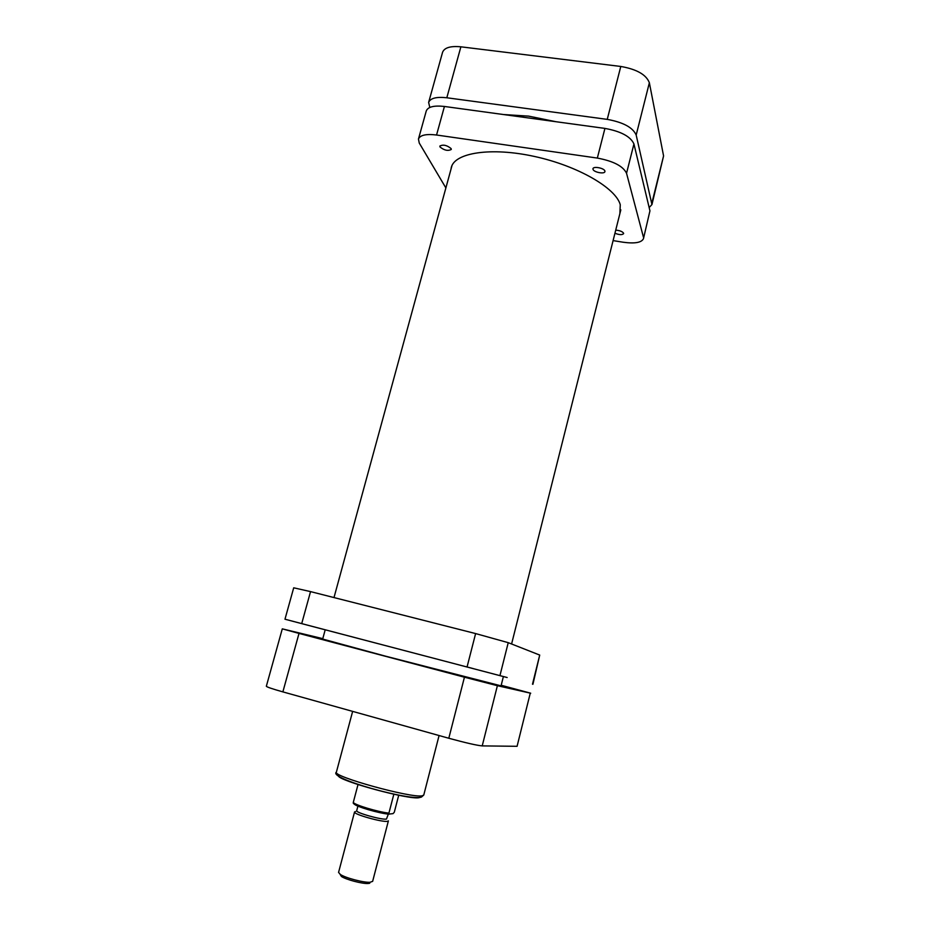 <?xml version="1.0" encoding="UTF-8"?>
<svg xmlns="http://www.w3.org/2000/svg" width="930" height="930" viewBox="0 0 930 930"><rect width="100%" height="100%" fill="white"/><g stroke="black" fill="none" stroke-linecap="round" stroke-linejoin="round"><path stroke-width="1.4" d="M316.2 627.413L307.981 625.251L316.2 627.413M473.184 668.577L465.43 666.531L473.184 668.577M503.397 676.552L284.975 619.217L325.198 629.808L322.675 639.05L385.287 656.103L501.049 685.852L503.397 676.529L507.164 677.528L325.198 629.796M284.975 619.217L293.706 587.807L310.539 591.608L301.715 623.6M467.069 666.95L475.614 633.574L310.539 591.608M475.614 633.574L508.233 642.665L499.945 675.587M532.495 684.189L539.714 655.069L508.233 642.665M539.714 655.069L532.913 684.306M604.895 171.05C604.314 168.109 593.328 165.97 592.968 168.714L593.003 169.306C593.654 172.248 604.535 174.363 604.919 171.62L604.895 171.05M451.12 148.591C446.912 145.161 443.145 144.324 439.844 146.08L440.006 146.963C444.238 150.381 447.993 151.206 451.271 149.451L451.12 148.591M614.939 233.256C619.287 234.93 622.182 235.058 623.612 233.651L623.6 233.244C622.403 231.5 619.775 230.466 615.718 230.14M450.957 169.33L451.317 167.4C454.77 152.671 491.203 146.94 534.471 156.461C577.728 165.831 615.916 188.058 620.264 204.751L619.88 213.644M444.424 106.462L436.554 135.013C426.126 133.757 420.093 135.106 418.454 139.047L426.266 110.961C427.963 106.799 434.019 105.299 444.424 106.462L604.93 128.41C620.973 131.351 630.633 136.547 633.935 143.964L649.942 210.866L643.455 238.719L649.942 210.866M436.554 135.013L597.339 158.077L604.93 128.41M418.454 139.047L419.256 143.046L445.877 187.93M643.455 238.719C641.537 242.637 634.772 243.811 623.158 242.23L613.091 240.603M633.935 143.964L626.541 173.282L643.432 237.138M626.541 173.282C623.158 166.168 613.416 161.099 597.339 158.077M503.328 114.518L528.659 116.134L555.838 121.691M428.637 102.416L442.575 52.278C444.401 47.651 450.504 45.837 460.885 46.814L620.787 66.46C636.748 69.25 646.269 74.679 649.361 82.747L663.578 155.938L651.942 204.554L636.178 135.048C632.912 127.526 623.263 122.307 607.244 119.377L446.819 97.766C436.414 96.639 430.358 98.185 428.637 102.416L429.8 107.45M649.152 207.553L651.942 204.554M530.274 693.129L517.08 746.302L530.274 693.129L497.387 685.689L482.217 745.895L517.08 746.302M482.217 745.895C476.799 745.395 465.663 742.849 448.806 738.257L464.442 677.203L299.007 633.411L282.871 691.885L448.806 738.257M282.871 691.885C272.211 688.874 266.701 686.991 266.34 686.247L282.29 628.854L299.007 633.411M530.705 693.21L501.2 685.271M322.78 638.643L282.29 628.854M464.442 677.203L497.387 685.689M388.368 814.017L386.462 819.051C382.184 820.19 355.248 812.622 356.702 810.681L357.934 806.031M354.551 811.983L338.567 872.421L340.357 874.467C345.6 877.99 363.793 882.756 370.07 882.268L372.639 881.361L388.391 820.865L387.636 821.283C382.893 822.597 352.912 814.157 354.551 811.983L355.434 811.553M398.749 795.115L394.297 812.25L393.053 813.622L389.007 814.076C377.929 813.366 352.505 805.357 353.226 802.823L353.284 802.427C354.586 804.927 377.917 811.948 388.914 813.134L393.867 794.115M358.05 784.432L353.284 802.427M369.733 883.256L368.152 883.488C362.479 883.953 346.146 879.664 341.426 876.479L340.066 874.281M388.914 813.134L389.007 814.076M460.885 46.814L446.819 97.766M607.244 119.377L620.787 66.46M651.93 202.868L663.578 155.938M649.361 82.747L636.178 135.048M420.314 797.312L419.012 797.708C409.258 800.044 338.322 780.758 338.299 775.794M422.15 795.813L423.766 795.057L421.476 797.033C411.025 801.288 327.72 778.398 336.393 772.133C332.068 776.387 411.293 798.312 422.15 795.813M389.147 814.18C379.603 813.552 355.144 806.357 354.109 803.88M620.833 209.843L511.593 643.979M451.992 165.552L333.998 597.572M439.076 735.537L423.766 795.057M352.644 711.38L336.393 772.133M368.152 883.488L370.07 882.268M341.426 876.479L340.357 874.467"/></g></svg>
